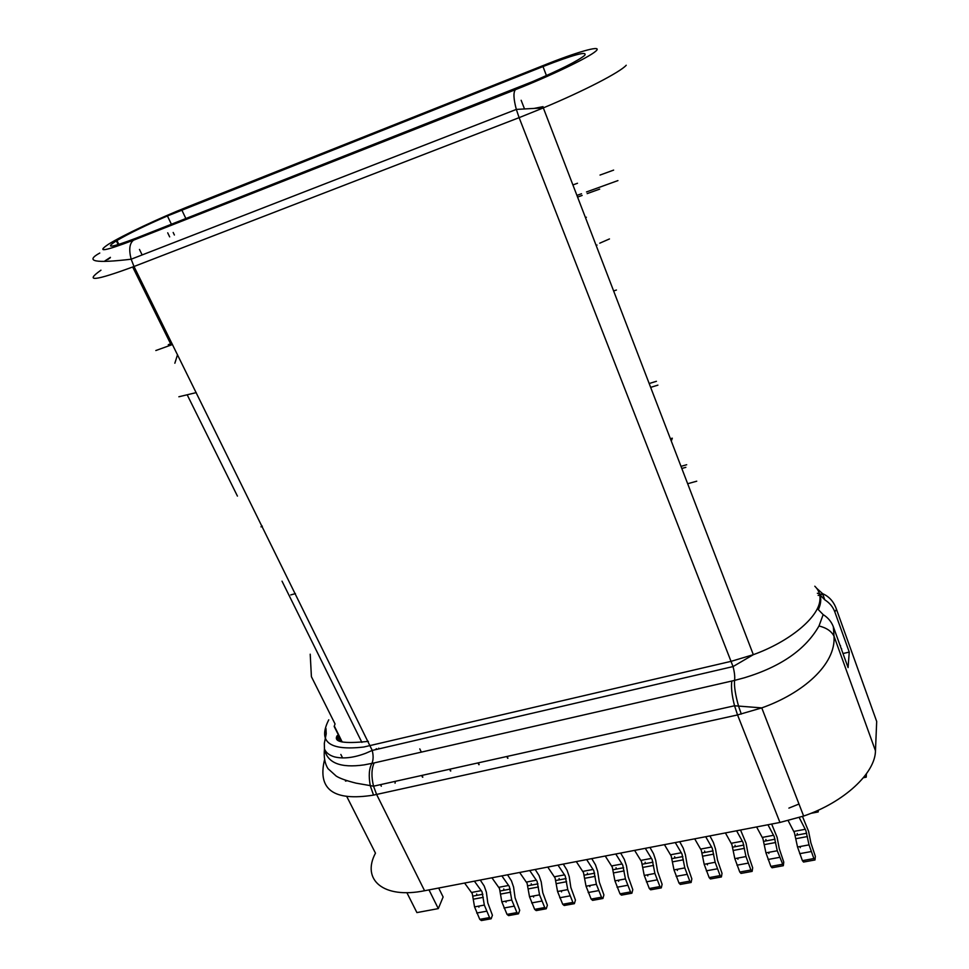 <?xml version="1.0" encoding="UTF-8"?>
<svg xmlns="http://www.w3.org/2000/svg" width="969" height="969" viewBox="0 0 969 969"><rect width="100%" height="100%" fill="white"/><g stroke="black" fill="none" stroke-linecap="round" stroke-linejoin="round"><path stroke-width="1.45" d="M682.152 468.378L685.846 467.337M686.694 464.732L681.34 466.259M290.736 594.918L295.448 593.609M688.014 483.64L696.747 481.193M788.16 820.646L794.423 832.722L797.535 847.003L802.393 860.654L803.543 862.047L815.002 859.963L815.341 856.342L810.883 842.873L808.606 831.402L802.477 816.455M797.56 834.963L797.208 833.546M800.297 847.669L799.909 846.555M802.393 860.654L813.875 858.558L809.03 844.871L805.881 830.554L799.207 817.533M815.002 859.963L813.875 858.558M771.663 824.038L777.102 837.337L779.294 848.735L783.764 862.095L783.327 865.717L777.259 850.758L774.195 836.55L767.945 824.752M756.595 826.932L762.918 838.682L765.946 852.853L770.852 866.395L772.039 867.764L783.327 865.717M766.225 840.874L765.873 839.457M768.877 853.483L768.49 852.393M770.852 866.395L782.153 864.336M725.406 832.928L731.886 844.544L734.829 858.631L739.771 872.039L741.019 873.408L752.138 871.385L750.902 870.017L745.985 856.56L743.005 842.436L736.585 830.784M735.35 846.688L735.011 845.283M737.93 859.224L737.53 858.122M740.558 830.021L746.069 843.2L748.165 854.525L752.671 867.776L752.138 871.385M739.771 872.039L750.902 870.017M709.902 835.908L713.366 842.4L715.497 848.965L717.52 860.218L722.026 873.36L721.396 876.969L720.124 875.625L715.158 862.277L712.263 848.25L705.698 836.719M694.688 838.827L701.314 850.322L704.184 864.312L709.163 877.611L710.447 878.956L721.396 876.969M704.935 852.417L704.608 851.024M707.443 864.869L707.043 863.779M709.163 877.611L720.124 875.625M679.705 841.71L683.242 848.141L685.374 854.658L687.312 865.838L691.842 878.871L691.127 882.468L689.807 881.136L684.804 867.909L681.994 853.98L675.272 842.558M664.431 844.641L671.202 856.015L673.988 869.908L679.003 883.098L680.335 884.418L691.127 882.468M674.969 858.062L674.642 856.681M677.404 870.428L676.992 869.35M679.003 883.098L689.807 881.136M649.957 847.427L653.566 853.786L655.698 860.254L657.551 871.361L662.106 884.297L661.294 887.883L659.937 886.574L654.899 873.457L652.161 859.612L645.293 848.323M634.61 850.37L641.526 861.623L644.24 875.431L649.291 888.512L650.659 889.808L661.294 887.883M645.439 863.621L645.124 862.253M647.801 875.915L647.389 874.85M649.291 888.512L659.937 886.574M620.644 853.059L624.315 859.358L626.459 865.777L628.227 876.812L632.793 889.639L631.897 893.212L630.504 891.928L625.429 878.919L622.764 865.172L615.763 853.992M605.237 856.015L612.287 867.146L614.927 880.869L620.003 893.842L621.42 895.126L631.897 893.212M618.634 881.305L618.222 880.252M616.345 869.096L616.03 867.739M620.003 893.842L630.504 891.928M591.756 858.607L595.487 864.845L597.631 871.216L599.327 882.19L603.905 894.908L602.924 898.481L601.495 897.209L596.383 884.309L593.803 870.646L586.657 859.588M576.289 861.586L583.483 872.597L586.039 886.223L591.151 899.087L592.604 900.358L602.924 898.481M589.891 886.635L589.467 885.593M587.662 874.498L587.347 873.154M591.151 899.087L601.495 897.209M788.887 808.11L798.989 804.028M547.764 867.061L555.08 877.962L557.563 891.504L562.71 904.271L564.2 905.506L574.375 903.665L575.441 900.104L570.85 887.483L569.215 876.57L567.071 870.259L563.28 864.082M559.392 879.828L559.089 878.483M561.548 891.88L561.124 890.85M562.71 904.271L572.897 902.405L567.761 889.615L565.254 876.037L557.987 865.099M574.375 903.665L572.897 902.405M535.203 869.484L539.067 875.588L541.211 881.863L542.773 892.703L547.376 905.228L546.237 908.777L544.723 907.541L539.551 894.847L537.117 881.366L529.716 870.537M533.616 897.052L533.192 896.022M519.638 872.475L527.088 883.256L529.498 896.713L534.67 909.37L536.196 910.594L546.237 908.777M531.521 885.072L531.218 883.74M534.67 909.37L544.723 907.541M491.925 877.793L499.483 888.476L501.833 901.848L507.029 914.397L508.592 915.608L518.488 913.815L519.699 910.279L515.084 897.839L513.594 887.071L511.45 880.845L507.538 874.801M504.05 890.257L503.747 888.924M506.072 902.151L505.648 901.134M507.029 914.397L516.937 912.592L511.741 900.007L509.379 886.611L501.857 875.891M518.488 913.815L516.937 912.592M480.249 880.034L484.221 886.029L486.377 892.207L487.795 902.914L492.422 915.257L491.138 918.782L489.551 917.582L484.33 905.082L482.029 891.771L474.386 881.16M464.599 883.05L472.278 893.624L474.556 906.899L479.776 919.351L481.375 920.55L491.138 918.782M478.928 907.178L478.492 906.172M476.954 895.356L476.663 894.036M479.776 919.351L489.551 917.582M841.964 650.647L838.9 642.144M395.049 783.182L395.34 781.329M429.001 889.893L438.303 908.607L443.124 896.991L438.691 888.028M438.303 908.607L416.912 912.592L406.871 892.643M311.388 676.277L310.213 654.196M338.556 740.813L337.164 735.713L338.363 734.829L334.172 726.471L335.044 723.94L311.412 676.689M334.305 726.011L342.202 742.036M865.474 775.103L866.238 777.162L866.395 773.856M863.415 777.719L866.238 777.162M262.308 526.446L261.012 526.833L261.945 525.731M381.314 786.21L380.538 784.624M237.429 496.104L187.332 395.098M419.783 748.88L421.345 752.126M507.938 758.23L507.114 756.438M422.823 777.15L421.975 775.394M450.779 770.936L449.943 769.168M479.146 764.626L478.311 762.845M507.659 758.291L506.823 756.498M478.856 764.698L478.02 762.918M450.476 770.997L449.628 769.241M422.508 777.211L421.66 775.466M617.931 180.597L586.511 191.947M581.509 193.752L577.282 195.278M573.26 184.8L577.5 183.262M600.029 175.062L613.631 170.108M609.465 238.943L599.726 243.195M521.152 100.279L524.229 108.189M139.463 249.433L142.152 254.932M172.506 344.516L155.827 350.536M196.247 392.615L178.865 396.769M361.885 742.387L282.015 581.158M168.279 344.685L171.937 343.365M577.936 196.961L582.151 195.435M587.153 193.63L599.678 189.112M596.274 245.314L597.061 245.048M586.39 217.25L585.603 217.528M174.856 363.23L177.533 354.69M671.469 440.568L672.316 438.194L670.73 438.654M616.441 290.022L613.983 290.845M818.345 810.157L818.187 811.949L817.218 810.665M818.187 811.949L810.835 813.366M818.139 595.414L820.053 594.954L824.776 599.823L822.633 593.682C829.27 596.553 833.897 601.81 836.513 609.44L876.691 721.469L875.467 750.781C875.322 773.129 844.06 802.344 803.64 816.055L779.936 822.451L737.554 714.94L761.767 707.891C802.465 693.55 836.199 664.625 834.006 636.136L833.364 626.81L848.081 667.605L849.256 652.089L834.793 611.851L836.513 609.44M833.364 626.81C831.426 621.723 828.023 617.653 823.165 614.612L818.357 609.658C820.816 604.22 821.385 599.314 820.053 594.954M823.262 594.821L817.364 593.258M816.685 588.304L822.633 593.682M346.878 796.724L375.463 853.156C361.316 879.719 383.191 899.135 424.579 890.741L779.936 822.451M875.467 750.781L834.006 636.136C831.45 631.194 826.448 627.803 818.999 625.974C805.651 649.472 780.844 666.72 744.555 677.731L734.563 680.408C735.047 677.004 734.538 672.389 733.048 666.575L519.118 117.649L543.318 107.898C583.992 90.916 620.208 72.154 626.228 65.25M335.928 729.257L342.166 741.939M347.035 780.748L345.473 781.099L345.885 780.36M424.579 890.741L376.614 794.471L373.537 786.186C371.248 776.617 371.454 768.865 374.143 762.93L364.102 764.892C340.458 768.235 327.243 762.954 324.458 749.025L324.324 743.38L326.214 733.787L325.947 728.458M324.518 759.817C317.36 789.65 333.699 801.424 373.537 795.113L370.291 785.75C368.511 776.084 369.032 768.647 371.878 763.439C373.392 760.096 373.513 755.759 372.241 750.43L134.001 266.499L519.118 117.649L516.332 109.412L543.318 107.898L753.325 654.681L731.329 661.282L363.763 747.026C329.206 750.939 317.553 741.866 328.77 719.81M843.006 653.53L849.256 652.089M337.164 735.713C333.227 742.072 343.632 743.962 368.377 741.37M338.363 734.829L340.398 741.539M340.846 754.451L342.614 757.964M116.328 240.881C104.264 248.67 110.89 247.761 136.205 238.132L532.587 81.602C560.094 69.792 577.367 61.132 584.404 55.621L584.695 55.354C587.759 50.836 573.866 54.567 543.003 66.558L167.419 215.966C145.629 225.402 128.804 233.577 116.946 240.506L116.328 240.881L118.182 244.624M823.165 614.612L818.999 625.974M374.143 762.93L734.563 680.408C734.054 686.258 735.398 694.882 738.584 706.256M834.793 611.851C832.928 606.848 829.585 602.851 824.776 599.823M811.15 851.569L799.655 853.677M795.912 838.706L807.383 836.55M793.841 831.438L805.3 829.27M779.391 857.395L768.078 859.479M764.384 844.617L775.684 842.497M762.324 837.41L773.613 835.266M748.104 863.149L736.961 865.196M733.339 850.443L744.458 848.347M731.28 843.284L742.399 841.177M717.302 868.818L706.316 870.828M702.743 856.172L713.705 854.125M700.708 849.074L711.658 847.003M686.936 874.389L676.12 876.376M672.607 861.829L683.399 859.806M670.584 854.779L681.377 852.732M657.03 879.888L646.371 881.851M642.919 867.4L653.554 865.402M640.897 860.399L651.531 858.389M613.656 872.887L624.133 870.913M627.573 885.303L617.059 887.229M611.645 865.935L622.134 863.96M584.816 878.289L595.148 876.351M598.527 890.632L588.171 892.546M582.829 871.397L593.149 869.447M554.413 876.775L564.6 874.85M556.4 883.619L566.586 881.705M569.905 895.901L559.707 897.766M528.384 888.876L538.425 886.986M541.695 901.085L531.642 902.926M526.409 882.081L536.451 880.179M498.805 887.313L508.701 885.436M500.767 894.048L510.663 892.195M513.885 906.197L503.977 908.014M473.538 899.159L483.301 897.33M486.474 911.235L476.7 913.028M471.588 892.461L481.339 890.62M840.523 645.657L840.45 646.456M841.649 648.806L841.589 649.593M170.629 343.838L132.68 267.008M173.172 232.463L174.396 235.019M657.903 385.141L650.998 387.261M649.533 383.421L656.425 381.301M373.537 795.113L737.554 714.94L734.55 705.771L761.767 707.891L803.64 816.055M741.285 714.08L738.596 706.256M814.808 586.221C818.781 590.012 820.477 594.687 819.895 600.259C818.575 617.435 789.662 641.599 753.325 654.681L733.048 666.575L372.241 750.43L365.713 753.276C353.794 757.77 343.426 758.993 334.62 756.922C329.508 755.457 326.117 752.828 324.458 749.025C323.646 757.019 324.821 763.56 327.982 768.647L336.207 776.072C339.719 778.349 346.333 780.699 356.035 783.146L373.537 786.186L734.55 705.771C731.861 695.306 730.953 687.057 731.837 681.037M539.539 108.116L543.028 106.651L534.234 108.395M378.94 748.867L378.758 748.165M732.746 665.836L732.939 666.599M375.076 749.764L376.517 748.698L376.699 749.388M543.003 66.558L546.431 75.582M181.809 210.019L185.866 218.546M118.872 244.406L116.946 240.506M515.447 89.669L133.577 240.155C104.24 251.322 95.895 252.679 108.528 244.212C122.276 235.528 159.715 217.892 187.405 206.954L548.878 63.288C580.77 50.739 603.36 44.683 595.717 51.236C588.571 57.583 550.392 75.933 515.447 89.669C513.207 92.249 513.509 98.826 516.332 109.412L131.166 259.207L134.001 266.499C94.865 280.986 83.855 282.209 100.958 270.194M133.577 240.155C129.495 243.292 128.695 249.639 131.166 259.207C94.95 263.507 84.497 261.448 99.783 253.03M188.834 206.385L187.405 206.954M809.03 844.871L797.535 847.003M795.27 835.399L806.729 833.243M777.259 850.758L765.946 852.853M763.766 841.334L775.055 839.202M745.985 856.56L734.829 858.631M732.734 847.172L743.853 845.077M715.158 862.277L704.184 864.312M702.174 852.938L713.123 850.867M684.804 867.909L673.988 869.908M672.062 858.607L682.842 856.572M654.899 873.457L644.24 875.431M642.386 864.191L653.021 862.192M613.147 869.702L623.624 867.727M625.429 878.919L614.927 880.869M584.331 875.128L594.663 873.178M596.383 884.309L586.039 886.223M555.94 880.482L566.114 878.556M567.761 889.615L557.563 891.504M527.935 885.751L537.977 883.861M539.551 894.847L529.498 896.713M500.343 890.947L510.227 889.082M511.741 900.007L501.833 901.848M473.138 896.071L482.889 894.242M484.33 905.082L474.556 906.899M169.66 236.872L167.71 232.826M110.381 257.342L104.918 260.915M171.404 224.251L167.419 215.966M118.085 244.43L116.147 245.218M110.333 257.693L107.838 259.522"/></g></svg>
